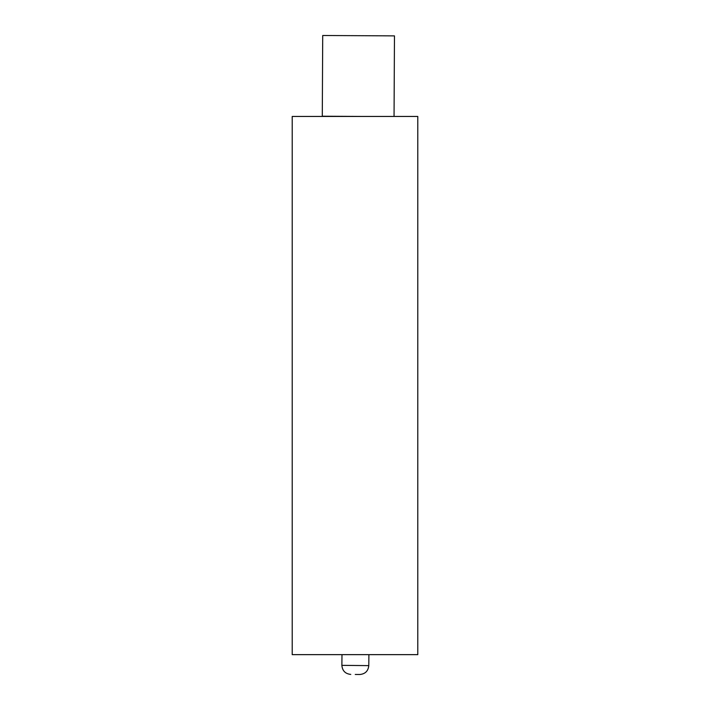 <?xml version="1.0" encoding="UTF-8"?>
<svg xmlns="http://www.w3.org/2000/svg" width="710" height="710" viewBox="0 0 710 710"><rect width="100%" height="100%" fill="white"/><g stroke="black" fill="none" stroke-linecap="round" stroke-linejoin="round"><path stroke-width="1.06" d="M394.05 116.449L394.467 35.882L322.713 35.5L322.287 116.227L363.227 116.449M355.24 674.456L359.721 674.5L355.24 674.456M292.209 654.647L417.791 654.647L417.791 116.449L292.209 116.449L292.209 654.647M368.898 654.647L368.783 665.625L341.874 665.35C342.353 670.799 345.308 673.817 350.758 674.411M368.783 665.625C368.197 671.065 365.18 674.021 359.721 674.5M341.989 654.647L341.874 665.35"/></g></svg>
